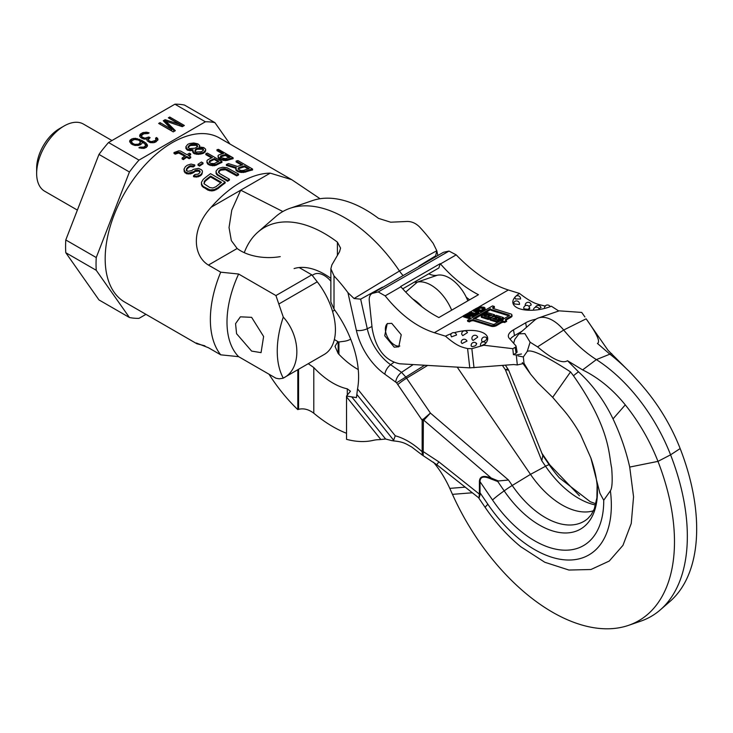 <?xml version="1.0" encoding="UTF-8"?>
<svg xmlns="http://www.w3.org/2000/svg" width="733" height="733" viewBox="0 0 733 733"><rect width="100%" height="100%" fill="white"/><g stroke="black" fill="none" stroke-linecap="round" stroke-linejoin="round"><path stroke-width="1.1" d="M184.478 105.057A107.678 62.168 120 0 0 174.912 104.196L205.368 121.788A107.678 62.168 120 0 1 214.925 122.64L184.478 105.057M65.787 252.711L96.243 270.294L129.429 317.508L98.973 299.925L65.787 252.711A107.678 62.168 -60 0 1 65.787 239.957L98.973 154.416A107.678 62.168 120 0 1 108.53 142.523L174.912 104.196M108.53 142.523L138.986 160.106A107.678 62.168 120 0 0 129.429 171.998L98.973 154.416M129.429 317.508A107.678 62.168 120 0 0 138.986 318.36L145.949 314.347M65.787 239.957L96.243 257.54A107.678 62.168 120 0 0 96.243 270.294M138.986 160.106L205.368 121.788M171.549 129.274L160.041 122.631L158.649 123.437L173.272 131.876L175.352 130.676L165.75 121.128L182.279 126.672L184.359 125.471L169.744 117.033L168.352 117.83L179.86 124.473L165.117 119.699L163.276 120.762L171.549 129.274L171.549 130.685L159.867 124.134M139.646 136.201L140.818 137.685L143.54 138.986L146.71 138.949L147.186 140.828L150.302 142.623L154.012 142.633L155.946 141.881L158.016 139.609L156.679 137.502L155.524 138.171L155.927 139.737L155.084 140.58L151.374 141.643L149.358 141.011L148.579 140.021L148.414 139.398L150.109 137.703L148.863 136.989L144.923 138.18L141.973 137.016L141.57 135.449L143.805 133.8L147.984 133.543L149.138 132.875L146.573 132.206L142.477 132.774L140.021 134.551L139.646 136.201M134.845 145.436L140.03 144.96L142.028 143.448L142.175 141.927L145.134 144.172L145.528 145.739L143.76 147.113L140.049 147.104L138.894 147.773L144.08 148.368L146.472 147.342L147.535 145.299L145.894 143.008L141.771 140.36L135.403 138.29L131.848 138.904L129.851 140.424L129.631 141.625L131.28 143.906L134.845 145.436L134.835 144.364L132.746 143.421L131.564 141.945L132.022 140.608L134.643 139.453L138.519 140.085L140.15 141.295L139.856 143.265L138.244 144.199L134.835 144.364M96.243 257.54L129.429 171.998M229.951 144.016L214.925 122.64M160.041 122.631L160.041 124.042M165.117 119.699L165.117 121.11L164.146 121.669M179.86 124.473L179.86 125.865M165.75 121.312L165.117 121.11M169.744 117.033L169.57 118.535M183.14 126.177L169.744 118.434M165.75 121.128L165.75 122.539L174.454 131.189M143.778 133.818L140.635 135.248L139.829 136.521M141.863 138.29L141.423 135.898M149.019 138.482L146.71 139.38M149.166 142.175L148.414 139.398M156.001 138.977L155.927 141.139L153.719 142.669M157.806 140.214L156.679 138.913L156.001 139.307M133.379 139.82L129.823 142.01M142.165 142L139.582 140.745M147.351 146.316L143.237 142.614M145.601 144.978L145.528 147.141L144.025 148.368M140.315 141.927L140.241 144.089L138.5 145.455M132.554 144.648L131.564 143.347L131.564 141.945M139.719 135.44L139.719 136.329M140.021 134.551L140.021 135.953M140.635 133.837L140.635 135.248M142.477 132.774L142.477 134.176M143.714 132.416L143.714 133.827M145.262 132.242L145.262 133.314M146.573 132.206L146.573 133.269M147.974 132.471L147.974 133.543M141.579 136.521L141.579 137.932M141.973 137.016L141.973 138.345M143.219 137.731L143.219 138.858M144.923 138.18L144.923 139.252M146.243 138.143L146.243 139.032M147.938 137.52L147.938 138.931M148.863 136.989L148.863 138.39M148.579 140.021L148.579 141.432M149.358 141.011L149.358 142.248M149.981 141.368L149.981 142.495M151.374 141.643L151.374 142.715M152.693 141.597L152.693 142.779M154.159 141.112L154.159 142.523M155.084 140.58L155.084 141.982M155.927 139.737L155.927 141.139M156.679 137.502L156.679 138.913M157.696 138.354L157.696 139.756M129.851 140.424L129.851 141.826M130.694 139.572L130.694 140.983M131.848 138.904L131.848 140.315M133.324 138.418L133.324 139.829M135.403 138.29L135.403 139.426M137.346 138.61L137.346 139.682M139.362 139.243L139.362 140.571M141.771 140.36L141.771 141.771M143.943 141.625L143.943 143.027M145.894 143.008L145.894 144.419M146.985 144.172L146.985 145.583M140.049 147.104L140.049 148.176M141.442 147.379L141.442 148.405M142.761 147.333L142.761 148.451M143.76 147.113L143.76 148.387M145.143 146.316L145.143 147.718M145.528 145.739L145.528 147.141M133.672 143.961L133.672 145.07M135.926 144.456L135.926 145.528M137.236 144.419L137.236 145.528M138.244 144.199L138.244 145.464M139.856 143.265L139.856 144.667M140.241 142.678L140.241 144.089M132.041 142.752L132.041 144.154M132.746 143.421L132.746 144.758M64.064 126.003L59.492 128.642A32.307 18.655 -60 0 0 36.65 168.196L36.65 173.474A38.767 22.384 -60 0 1 64.064 126.003A38.767 22.384 -60 0 1 83.443 124.079L111.957 140.544M36.65 173.474A38.767 22.384 120 0 0 44.676 191.221L77.368 210.096M204.919 345.82L196.939 343.786L124.802 302.133A94.759 54.709 120 0 1 105.176 258.758A94.759 54.709 -60 0 1 146.536 163.395A94.759 54.709 -60 0 1 219.552 138.015L291.697 179.658L320.101 198.725M282.837 211.525L240.708 190.177L270.22 173.135L291.697 179.658M299.174 267.545L311.818 274.848L317.252 281.82A53.839 31.088 -120 0 1 324.27 354.442L283.03 378.246L279.108 378.805L275.929 378.21L238.619 356.669L220.715 354.827A94.759 54.709 120 0 1 210.362 319.478A94.759 54.709 -60 0 1 220.715 272.181L208.419 265.08C192.953 255.689 190.8 229.246 211.186 207.219L240.708 190.177L231.775 210.16L229.035 227.551L231.335 240.607L237.153 248.496A39.839 22.998 0 0 0 280.253 256.623M270.22 173.135A94.759 54.709 120 0 0 211.186 207.219M241.597 165.127L236.136 161.966L236.136 161.058A95.831 55.332 -60 0 1 237.959 160.6L252.583 169.048A95.831 55.332 -60 0 0 245.271 171.229L241.285 171.586L237.895 170.844L236.017 169.46L235.687 168.352L236.283 167.5L226.387 164.513A95.831 55.332 -60 0 1 228.522 163.615L237.492 166.455A95.831 55.332 -60 0 1 242.669 164.833L236.136 161.058M235.687 168.352L236.017 170.34L237.895 171.733L241.285 172.475L245.271 172.127A94.759 54.709 -60 0 1 252.583 169.964L252.583 169.048M226.387 164.513L226.387 165.401L236.283 168.388M229.438 179.219L229.438 180.098A94.759 54.709 -60 0 0 227.606 181.298L216.711 174.628L216.052 171.119L217.866 168.902A95.831 55.332 -60 0 1 219.085 168.205L222.759 167.252L227.074 167.765L238.573 174.078A95.831 55.332 -60 0 0 236.741 174.995L227.102 169.424L224.014 168.645L220.945 169.277A95.831 55.332 -60 0 0 219.726 169.983L218.526 171.815L219.79 173.648L229.438 179.219A95.831 55.332 -60 0 0 227.606 180.41L217.967 174.848L216.079 172.621L216.052 171.119M218.526 172.695L219.726 170.862A94.759 54.709 -60 0 1 220.945 170.157L225.553 169.744L236.741 175.874A94.759 54.709 -60 0 1 238.573 174.967L238.573 174.078M201.438 182.27L202.097 186.292L208.016 190.168L211.727 190.928L214.192 190.543L217.866 188.683A94.759 54.709 -60 0 1 225.168 182.984L225.168 182.096L210.554 173.657A95.831 55.332 -60 0 0 203.243 179.347L201.438 182.27L201.465 184.084L203.343 186.548L209.876 189.856L214.192 189.627L217.866 187.785A95.831 55.332 -60 0 1 225.168 182.096M233.094 157.787L233.094 158.713A94.759 54.709 -60 0 0 227.148 160.39L223.675 160.472L219.268 158.887L218.077 157.238L218.132 155.442L219.066 154.828A95.831 55.332 -60 0 1 223.519 153.49L216.986 149.715A95.831 55.332 -60 0 1 218.471 149.349L233.094 157.787A95.831 55.332 -60 0 0 227.148 159.492L221.687 159.153L219.268 157.998L218.077 156.349M222.438 153.774L216.986 150.632L216.986 149.715M221.952 161.517L221.952 162.396A94.759 54.709 -60 0 0 216.006 165.273L212.533 165.795L208.126 164.394L206.935 162.561L206.999 160.582L207.925 159.73A95.831 55.332 -60 0 1 212.378 157.503L205.845 153.738A95.831 55.332 -60 0 1 207.329 153.069L221.952 161.517A95.831 55.332 -60 0 0 216.006 164.394L210.554 164.632L208.126 163.514L206.935 161.681M211.535 157.907L205.845 154.617L205.845 153.738M193.045 150.641L187.804 150.329L185.907 146.655L187.712 144.392A95.831 55.332 -60 0 1 189.535 143.549L193.824 142.99L197.837 143.851L199.715 145.51L199.431 147.415M194.337 153.756L192.742 150.265L192.77 152.171L194.337 153.756L198.341 154.37L202.638 153.573A94.759 54.709 -60 0 1 203.856 153.014L205.652 151.007L205.634 149.22L203.756 147.553L199.138 146.948L199.715 145.51M187.804 150.329L185.925 148.561L185.907 146.655M198.011 164.293L198.011 165.182L199.568 166.079A94.759 54.709 -60 0 1 203.032 163.807L203.032 162.928L201.483 162.03A95.831 55.332 -60 0 0 198.011 164.293L199.568 165.191A95.831 55.332 -60 0 1 203.032 162.928M200.091 172.182L198.78 171.091L198.78 170.203L195.18 170.468A95.831 55.332 -60 0 0 193.695 171.659L188.299 173.116L185.009 171.934L184.001 169.204L185.302 166.803A95.831 55.332 -60 0 1 187.281 165.227L191.001 164.073L194.786 164.962A95.831 55.332 -60 0 0 193.301 166.052L190.443 165.722L189.141 166.309A95.831 55.332 -60 0 0 187.162 167.884L186.365 169.864L187.74 171.366L191.835 170.578A95.831 55.332 -60 0 1 193.32 169.387L198.46 168.379L201.199 169.635L202.198 170.532L202.455 171.989L201.401 174.06A95.831 55.332 -60 0 0 200.164 175.05L196.691 176.177L193.53 175.773A95.831 55.332 -60 0 1 195.015 174.5L198.047 174.17A95.831 55.332 -60 0 1 199.541 172.979L200.091 171.284L198.78 170.203M184.001 169.204L184.258 171.687L186.567 173.748L190.534 173.886L193.695 172.557A94.759 54.709 -60 0 1 195.18 171.357L198.78 171.091M186.365 170.771L187.162 168.782A94.759 54.709 -60 0 1 189.141 167.197L190.443 166.611L193.301 166.941A94.759 54.709 -60 0 1 194.786 165.85L194.786 164.962M193.53 175.773L193.53 176.68L196.691 177.084L200.164 175.947A94.759 54.709 -60 0 1 201.401 174.949L202.455 171.989M184.753 156.175L178.623 153.014L175.251 154.159L174.005 153.444L174.005 152.556L178.907 150.787L180.758 151.108L186.979 154.7A95.831 55.332 -60 0 1 189.416 153.197L190.662 153.912A95.831 55.332 -60 0 0 188.225 155.423L190.708 156.862A95.831 55.332 -60 0 0 189.187 157.852L186.704 156.413A95.831 55.332 -60 0 0 183.351 158.74L182.105 158.026A95.831 55.332 -60 0 1 185.458 155.698L179.86 152.464L177.084 152.391L175.251 153.279L174.005 152.556M188.949 155.845A94.759 54.709 -60 0 1 190.662 154.791L190.662 153.912M182.105 158.026L182.105 158.914L183.351 159.629A94.759 54.709 -60 0 1 186.704 157.293L189.187 158.731A94.759 54.709 -60 0 1 190.708 157.742L190.708 156.862M220.715 354.827L208.419 347.726L196.389 343.026L196.939 343.786M334.349 339.544L338.619 342.018L344.052 341.303A53.839 31.088 60 0 0 350.695 339.177M238.619 356.669A86.146 49.734 -60 0 1 238.619 274.023L220.715 272.181M203.49 150.347L202.546 148.313L197.324 148.359A95.831 55.332 -60 0 0 196.105 148.918L194.914 150.842L195.858 152.061L201.08 151.795A95.831 55.332 -60 0 1 202.299 151.227L203.49 149.459L202.546 148.313M194.914 151.722L196.105 149.807A94.759 54.709 -60 0 1 197.324 149.239L202.546 149.211M188.069 147.773L189.572 146.032A94.759 54.709 -60 0 1 190.791 145.473L196.316 145.317L196.316 144.428L194.163 144.071L190.791 144.584A95.831 55.332 -60 0 0 189.572 145.152L188.069 146.893L189.334 148.625L194.859 148.203A95.831 55.332 -60 0 1 196.078 147.635L197.58 146.05L196.316 144.428M197.58 146.939L196.316 145.317M209.107 162.405L209.537 161.819A94.759 54.709 -60 0 1 214.247 159.464L214.247 158.585L218.91 161.278A95.831 55.332 -60 0 0 214.21 163.633L210.857 163.377L209.235 162.158L209.537 160.939A95.831 55.332 -60 0 1 214.247 158.585M218.067 161.672L214.247 159.464M220.248 157.329L220.679 156.889A94.759 54.709 -60 0 1 225.388 155.478L225.388 154.562L230.052 157.256A95.831 55.332 -60 0 0 225.343 158.685L221.064 157.604L220.376 156.972L220.679 155.992A95.831 55.332 -60 0 1 225.388 154.562M228.971 157.549L225.388 155.478M220.807 182.856L210.591 176.955L210.591 176.067A95.831 55.332 -60 0 0 205.112 180.419L204.205 181.647L204.232 183.882L209.84 187.566L212.927 188.005L215.997 186.704A95.831 55.332 -60 0 1 221.476 182.352L210.591 176.067M203.911 183.708L205.112 181.326A94.759 54.709 -60 0 1 210.591 176.955M238.143 169.167L238.747 168.645A94.759 54.709 -60 0 1 244.538 166.822L244.538 165.905L249.202 168.599A95.831 55.332 -60 0 0 243.411 170.45L240.955 170.496L238.784 169.543L238.143 168.278L238.747 167.756A95.831 55.332 -60 0 1 244.538 165.905M248.13 168.892L244.538 166.822M187.804 149.45L193.045 149.761L192.742 150.265M194.337 152.876L198.341 153.49L202.638 152.693A95.831 55.332 -60 0 1 203.856 152.125L205.652 150.109M236.017 170.34L236.017 169.46M236.649 171.018L236.649 170.129M237.895 171.733L237.895 170.844M239.132 172.136L239.132 171.256M241.285 172.475L241.285 171.586M243.438 172.521L243.438 171.632M245.271 172.127L245.271 171.229M238.747 168.645L238.747 167.756M227.606 181.298L227.606 180.41M217.967 175.728L217.967 174.848M218.819 171.769L218.819 170.89M219.726 170.862L219.726 169.983M220.945 170.157L220.945 169.277M222.475 169.662L222.475 168.782M224.014 169.525L224.014 168.645M225.553 169.744L225.553 168.865M227.102 170.313L227.102 169.424M236.741 175.874L236.741 174.995M216.079 173.501L216.079 172.621M216.711 174.628L216.711 173.748M217.866 188.683L217.866 187.785M201.465 185.009L201.465 184.084M202.097 186.292L202.097 185.367M203.343 187.474L203.343 186.548M208.016 190.168L208.016 189.242M209.876 190.782L209.876 189.856M211.727 190.928L211.727 190.012M214.192 190.543L214.192 189.627M216.024 189.82L216.024 188.912M204.205 182.554L204.205 181.647M205.112 181.326L205.112 180.419M221.687 160.041L221.687 159.153M220.505 159.602L220.505 158.713M223.675 160.472L223.675 159.583M225.599 160.646L225.599 159.748M227.148 160.39L227.148 159.492M218.581 158.246L218.581 157.357M219.268 158.887L219.268 157.998M220.679 156.889L220.679 155.992M210.554 165.502L210.554 164.632M209.372 165.117L209.372 164.238M212.533 165.795L212.533 164.916M214.457 165.768L214.457 164.888M216.006 165.273L216.006 164.394M207.439 163.706L207.439 162.836M208.126 164.394L208.126 163.514M209.537 161.819L209.537 160.939M185.925 148.561L185.925 147.681M186.878 149.798L186.878 148.918M189.975 150.897L189.975 150.018M192.119 150.778L192.119 149.898M192.77 152.171L192.77 151.291M193.402 153.215L193.402 152.336M196.499 154.324L196.499 153.444M198.341 154.37L198.341 153.49M200.796 154.132L200.796 153.252M202.638 153.573L202.638 152.693M203.856 153.014L203.856 152.125M205.066 152.171L205.066 151.282M199.568 166.079L199.568 165.191M194.703 177.001L194.703 176.103M196.691 177.084L196.691 176.177M198.616 176.781L198.616 175.883M200.164 175.947L200.164 175.05M201.401 174.949L201.401 174.06M202.079 173.996L202.079 173.107M186.484 169.781L186.484 168.883M187.162 168.782L187.162 167.884M189.141 167.197L189.141 166.309M190.443 166.611L190.443 165.722M192.119 166.583L192.119 165.695M193.301 166.941L193.301 166.052M184.258 171.687L184.258 170.78M185.009 172.851L185.009 171.934M186.567 173.748L186.567 172.832M188.299 174.023L188.299 173.116M190.534 173.886L190.534 172.979M192.147 173.4L192.147 172.502M193.695 172.557L193.695 171.659M195.18 171.357L195.18 170.468M196.233 170.954L196.233 170.065M197.598 170.743L197.598 169.854M199.403 171.449L199.403 170.56M192.321 145.116L192.321 144.227M190.791 145.473L190.791 144.584M194.163 144.96L194.163 144.071M197.25 145.858L197.25 144.96M188.665 146.802L188.665 145.922M189.572 146.032L189.572 145.152M203.169 149.569L203.169 148.68M200.998 148.909L200.998 148.029M198.854 148.881L198.854 148.002M197.324 149.239L197.324 148.359M196.105 149.807L196.105 148.918M195.198 150.567L195.198 149.688M177.084 153.27L177.084 152.391M175.251 154.159L175.251 153.279M178.623 153.014L178.623 152.125M179.86 153.344L179.86 152.464M183.351 159.629L183.351 158.74M186.704 157.293L186.704 156.413M189.187 158.731L189.187 157.852M283.277 317.087C301.364 336.951 301.364 369.496 283.277 378.1A86.146 49.734 -60 0 1 283.277 317.087L275.929 295.564L311.818 274.848M275.929 295.564L238.619 274.023M251.621 317.334L240.387 316.83L235.559 323.665L236.576 333.707L251.621 351.098L261.058 352.637L263.614 336.484L251.621 317.334M332.544 311.369L334.486 310.242A20.671 11.939 -120 0 0 334.752 310.086M330.867 281.215A20.671 11.939 -120 0 0 324.151 275.461A20.671 11.939 -120 0 0 313.816 274.435L312.221 275.361M330.867 268.745L330.867 302.078L334.019 309.079L334.019 275.929L330.867 268.745L331.875 264.915L339.544 251.721L340.552 248.093L337.4 242.119A120.304 69.461 -120 0 0 257.952 232.086L275.965 216.409A124.903 72.118 60 0 1 289.947 208.328L312.542 200.567A120.304 69.461 -120 0 1 378.512 218.379L390.68 222.2L407.127 221.467C411.561 221.412 415.611 223.153 419.294 226.699A115.356 66.602 60 0 1 433.221 243.429L436.804 250.75L435.659 255.844L418.992 266.033A25.628 14.797 -120 0 0 419.212 266.281M346.526 396.067L346.535 439.333A120.304 69.461 -120 0 0 373.253 440.359L373.39 440.331A69.214 39.958 60 0 1 379.465 439.644L385.613 439.012L392.274 440.725L393.639 440.212L395.252 435.787L357.539 388.875L356.44 397.598L346.526 396.067L350.456 391.22L347.295 388.838A68.755 39.701 60 0 1 313.797 367.563L308.263 363.678M433.487 462.211A67.088 38.739 60 0 1 449.778 488.38L452.463 494.354A172.594 99.651 -120 0 0 628.529 625.359A172.594 99.651 -120 0 0 657.968 461.378A126.727 73.163 -120 0 0 625.286 404.873C612.797 389.425 598.568 377.77 582.616 369.899L567.507 360.709L578.511 371.833C592.704 384.852 604.203 400.539 613.017 418.882C620.43 434.559 626 450.621 629.711 467.077L633.559 496.782L631.241 523.499L622.949 545.37L609.242 561.057L590.954 569.514L568.936 570.045L544.793 562.257L520.76 546.726C507.584 535.924 495.774 522.904 485.338 507.648A21.532 2.3 -34.3 0 1 487.885 504.295A108.521 62.653 -120 0 0 573.866 559.765A108.521 62.653 -120 0 0 610.387 490.789C612.22 488.123 612.641 480.481 611.652 467.892C608.61 454.515 610.552 428.64 573.481 375.772L570.549 371.906C545.654 355.798 531.205 348.981 527.201 351.464L530.115 342.201L537.555 346.874C552.49 359.335 562.477 363.944 567.507 360.709M338.921 354.296L338.921 341.972M289.947 208.328A124.903 72.118 60 0 1 399.476 271.008A21.532 12.434 -120 0 0 403.132 275.571M346.535 433.295A122.173 70.542 60 0 1 313.797 413.21C308.648 409.362 303.572 408.07 298.569 409.335L297.809 409.628L297.809 369.716M257.952 232.086A120.304 69.461 -120 0 0 244.263 252.665M269.02 374.224A120.304 69.461 -120 0 0 297.809 409.628M334.019 275.929A115.356 66.602 60 0 1 347.946 292.659L356.366 330.345A47.269 27.295 -120 0 0 384.88 374.215L396.626 382.782A24.446 14.11 -120 0 0 397.781 384.587A8.613 0.916 -34.3 0 1 406.586 378.219L430.408 413.073L423.362 420.724L423.188 455.724M382.663 287.382A25.628 14.797 -120 0 1 382.443 287.134L360.654 299.146L354.066 298.523L347.946 292.659M414.292 282.15A21.532 12.434 -120 0 0 417.398 282.077A34.46 19.892 60 0 1 451.665 310.169M437.867 255.515L436.804 250.75L399.476 271.008L354.066 298.523M428.741 273.812A25.628 14.797 -120 0 0 437.299 275.232A30.365 17.528 60 0 1 467.837 300.832M502.453 365.455L505.404 369.771C507.887 368.791 508.702 368.882 507.841 370.073M508.62 370.101L542.796 455.532L541.824 460.8L505.404 369.771L508.62 370.101L505.404 365.208M542.356 454.423L542.722 455.358M542.887 455.514L549.274 464.85A81.968 47.324 -120 0 0 559.371 477.861L590.23 501.711L595.865 503.782M628.639 370.907L608.014 350.273L586.134 318.828C596.864 333.726 600.629 341.926 597.432 343.429L609.865 354.167C622.473 363.971 635.016 376.597 647.486 392.063A126.727 73.163 -120 0 1 680.16 448.559A172.594 99.651 -120 0 1 670.054 601.381L660.332 609.847A175.086 101.081 60 0 1 640.724 621.172L628.529 625.359M519.294 333.588L534.843 320.046A32.307 18.655 60 0 1 538.462 317.957A32.307 18.655 60 0 1 563.695 330.024A107.678 62.168 -120 0 0 596.36 359.61A129.21 74.601 60 0 1 670.585 454.827A175.086 101.081 60 0 1 660.332 609.847M478.951 498.275L480.207 494.418L480.014 492.768L487.885 504.295M479.015 498.321L479.4 492.521A2.153 1.246 180 0 1 480.014 492.768L480.014 481.682C480.088 476.661 483.789 475.772 491.101 479.015L497.808 481.544L498.385 480.958L491.321 478.099A2.153 0.586 -69.1 0 1 491.101 479.015M498.385 480.958L508.51 480.042L430.408 413.073L422.144 420.229L422.144 451.18A4.306 2.483 0 0 0 423.362 451.675L438.902 461.891L479.529 494.225A2.153 1.136 171.7 0 1 480.207 494.418M479.4 492.521L479.4 481.434C479.694 476.221 483.661 475.103 491.321 478.099L423.601 420.046A4.306 2.886 46.1 0 1 422.813 419.166M479.4 481.434A2.153 1.246 180 0 1 480.014 481.682L492.521 499.998A97.755 56.441 -120 0 0 565.409 550.199A97.755 56.441 -120 0 0 603.726 500.263L610.387 490.789M334.019 309.079A79.512 45.904 60 0 1 358.602 376.936A79.512 45.904 60 0 1 357.539 388.875M392.274 440.725L393.639 440.212L356.815 394.409M422.144 451.18L422.226 455.037L436.749 464.685L478.493 497.634M438.902 461.891L436.749 464.685M294.08 268.571A70.478 40.691 60 0 1 330.867 278.357M358.263 369.569A68.755 39.701 60 0 1 338.16 353.498L335.008 346.333L337.876 341.587M412.78 299.018A30.365 17.528 60 0 1 422.126 306.889M413.201 364.576L401.537 372.337L405.825 377.046A15.934 9.199 -120 0 0 406.586 378.219L427.641 365.419M424.636 365.245L396.626 382.782M457.218 367.141L530.49 474.37A73.218 42.276 -120 0 0 593.483 510.782M538.462 317.957L559.178 310.847L581.7 312.423L584.907 316.958M497.808 481.544L504.185 490.881A81.968 47.324 -120 0 0 563.283 532.918A81.968 47.324 -120 0 0 597.294 496.195C598.009 485.118 595.865 472.373 590.862 457.96L599.942 493.309L603.726 500.263M570.549 371.906L552.673 397.332L561.029 407.117C568.057 414.905 574.571 424.095 580.573 434.687L590.862 457.96M527.201 351.464L523.344 356.944L523.985 363.293L530.5 374.041L537.674 382.644L552.673 397.332M513.631 343.255L514.795 339.361L518.964 333.854L524.901 333.616L530.115 342.201M517.883 355.862L523.344 356.944M523.023 363.605L517.306 364.952L513.76 364.53L469.78 367.865L399.732 363.788C385.082 360.718 375.901 349.055 372.208 328.787L369.276 300.951C368.946 297.076 369.954 294.556 372.282 293.402L371.878 293.612M469.78 367.865L467.59 348.569L463.897 347.662C463.265 347.103 458.226 347.36 445.499 336.181L434.339 332.709C416.775 327.074 400.392 314.796 385.173 295.866L378.246 291.936L372.282 293.402L443.034 252.528M391.724 323.317L387.198 323.665L384.733 335.741L394.235 347.167L398.761 346.819L401.235 334.743L391.724 323.317M387.638 323.445A12.919 7.458 -120 0 0 386.667 335.256A12.919 7.458 -120 0 0 396.562 345.829A12.919 7.458 -120 0 0 399.815 346.013M467.59 348.569L471.841 348.67L483.798 345.225L512.807 348.679L513.421 354.653L516.114 353.095A3.234 1.402 -10.2 0 0 517.067 351.84L516.041 346.104A3.234 1.402 -10.2 0 0 515.876 345.774L509.288 338.353A17.226 7.458 169.8 0 1 508.381 336.575A17.226 7.458 169.8 0 1 513.476 329.85L525.653 322.813A17.226 7.458 -10.2 0 1 535.924 319.221M521.447 353.975L516.289 354.992L513.421 354.653M521.923 331.298L514.502 335.586L513.476 329.85M510.159 339.333A17.226 7.458 169.8 0 1 514.502 335.586M545.48 306.156L538.7 304.47C538.022 303.948 533.23 304.058 519.505 293.447L508.345 289.984C490.762 284.358 473.381 272.658 456.192 254.864L449.017 251.071L443.52 252.28M519.505 293.447A25.838 11.178 -10.2 0 0 515.986 296.141M520.567 298.991L515.391 298.982L514.914 297.268A25.838 11.178 -10.2 0 0 529.024 310.251A25.838 11.178 -10.2 0 0 547.844 307.494A2.511 1.09 -10.2 0 0 548.467 307.292A25.838 11.178 -10.2 0 0 551.216 306.275A25.838 11.178 -10.2 0 0 551.372 306.211L558.748 310.994M512.807 348.679L515.088 347.369A3.234 1.402 -10.2 0 0 516.041 346.104M454.286 332.7A25.838 11.178 169.8 0 1 481.05 331.957A25.838 11.178 169.8 0 1 485.631 343.411A2.511 1.09 169.8 0 1 485.356 343.722A25.838 11.178 169.8 0 1 483.798 345.225M445.499 336.181A25.838 11.178 169.8 0 1 451.345 333.643M494.317 306.44L492.576 305.899L467.498 320.376L467.672 321.338L469.422 321.879L470.311 321.366A2.529 1.099 -10.2 0 1 473.848 320.871L491.302 326.295A3.802 1.64 -10.2 0 0 496.598 325.562L501.262 322.868A2.281 0.99 -10.2 0 1 504.441 322.428L506.64 321.521L506.054 320.431A2.281 0.99 169.8 0 1 505.422 319.9A2.281 0.99 169.8 0 1 506.1 319.011L510.754 316.326A3.802 1.64 -10.2 0 0 511.881 314.842A3.802 1.64 -10.2 0 0 510.828 313.962L493.373 308.538A2.529 1.099 169.8 0 1 492.677 307.952A2.529 1.099 169.8 0 1 493.419 306.962L494.317 306.44L494.491 307.411L493.593 307.924A2.529 1.099 -10.2 0 0 493.025 308.382M511.881 314.842L512.046 315.804A3.802 1.64 -10.2 0 1 510.928 317.288L506.274 319.973A2.281 0.99 -10.2 0 0 505.807 320.33M468.589 316.839L469.789 316.152L473.555 316.39L474.471 315.868L474.297 314.906L470.137 314.649L470.265 313.88L469.486 313.522L467.15 313.724L463.229 315.868L469.34 317.765L470.119 317.316L467.388 316.464L469.615 315.181L473.381 315.428L474.297 314.906M463.229 315.868L463.403 316.83L469.514 318.727L470.293 318.278L470.119 317.316M473.151 310.141L473.326 311.104L477.385 312.368L477.183 311.388L477.696 311.901L474.7 313.284L470.018 311.946L469.239 312.405L473.261 313.651L476.652 313.431L478.741 311.992L477.962 310.939L473.939 309.683L473.151 310.141L477.183 311.388M469.239 312.405L469.413 313.367L475.002 314.75L478.649 313.339L478.741 311.525M474.984 309.088L475.158 310.05L481.26 311.946L485.182 309.335L484.229 307.319L479.684 306.715L474.984 309.088L481.086 310.984L484.22 309.17L485.008 307.906M474.874 318.736L490.496 309.711A5.067 2.19 -10.2 0 0 491.761 310.535L508.885 315.859M481.178 316.354L488.151 318.525L490.661 317.077L492.402 317.618L489.901 319.066L496.882 321.237L503.324 317.517L496.342 315.346L493.84 316.793L492.09 316.253L494.601 314.805L487.619 312.634L481.178 316.354L481.352 317.316L488.325 319.487L491.385 318.214M489.901 319.066L490.075 320.028L497.047 322.199L503.498 318.479L503.324 317.517M493.291 316.619L494.775 315.767L494.601 314.805M487.866 316.207L489.268 316.647L488.187 317.261L484 315.96L487.582 313.898L491.77 315.199L487.866 316.207L488.242 317.233M485.2 316.335L487.757 314.86L490.753 315.786M496.433 317.6L499.475 318.498M493.923 319.047L495.371 319.451L496.8 318.626L496.635 317.664L495.233 317.224L496.305 316.61L500.502 317.911L496.919 319.973L492.732 318.672L496.635 317.664M465.858 315.987L468.845 314.933M477.742 309.244L480.372 308.071L483.652 308.749L483.45 307.768L483.835 308.584L481.095 310.288L476.542 308.877L480.197 307.109L483.45 307.768M440.221 263.651A10.766 6.221 -120 0 1 440.478 263.935A107.678 62.168 60 0 0 478.457 294.703L438.865 317.554A107.678 62.168 60 0 1 400.887 286.795A10.766 6.221 -120 0 0 400.63 286.511L440.221 263.651L438.884 267.957L402.701 288.839M469.596 299.815A129.21 74.601 60 0 1 466.234 297.195M551.372 306.211L550.126 306.568M520.558 299.018A3.014 3.014 0 0 0 514.896 297.314L514.914 297.268M544.491 308.456A3.014 3.014 0 0 1 550.171 306.66L549.97 306.761M529.675 308.822L529.675 308.831A3.014 3.014 0 0 0 527.595 305.496A3.014 3.014 0 0 0 523.683 308.382L524.516 308.923C528.786 309.509 530.234 309.289 528.85 308.272M525.68 305.533L525.213 304.717A3.014 3.014 0 0 1 531.168 305.02L528.805 306.22M513.686 302.811A3.014 3.014 0 0 1 519.45 304.488L514.346 303.957L513.705 302.775M535.337 307.319A3.014 3.014 0 0 1 541.027 307.585L539.021 308.593M533.432 310.187L533.413 310.178A3.014 3.014 0 0 1 539.378 309.528M485.777 342.934A3.014 3.014 0 0 0 480.747 346.132L485.356 343.722M450.713 334.807L451.473 336.868L456.549 334.999A3.014 3.014 0 0 0 450.694 334.853M485.631 343.411L485.374 342.879M473.142 340.433L477.714 337.125A3.014 3.014 0 0 0 472.519 336.447A3.014 3.014 0 0 0 472.4 339.91L473.142 340.433M462.083 343.539L466.985 341.083A3.014 3.014 0 0 0 461.194 342.393L462.083 343.539M462.752 335.65L467.452 332.58A3.014 3.014 0 0 0 461.726 334.275L462.752 335.65M476.734 343.759A3.014 3.014 0 0 0 471.255 346.104L472.052 346.636C475.525 346.159 476.871 345.078 476.074 343.392M486.868 337.977L486.886 337.995A3.014 3.014 0 0 0 482.067 341.569L482.69 341.844C485.942 340.698 487.17 339.352 486.4 337.803M504.845 322.557L504.67 321.595L506.466 320.559M469.422 321.879L469.248 320.917L470.137 320.403A2.529 1.099 169.8 0 1 473.674 319.909L491.128 325.333A3.802 1.64 -10.2 0 0 496.433 324.591L501.088 321.906A2.281 0.99 169.8 0 1 504.267 321.466L504.67 321.595M467.498 320.376L469.248 320.917M490.322 308.749A5.067 2.19 -10.2 0 0 491.586 309.573L509.032 314.998A1.264 0.55 169.8 0 1 509.38 315.291A1.264 0.55 169.8 0 1 509.014 315.786L504.359 318.47A4.81 2.08 -10.2 0 0 502.92 320.248A4.81 2.08 -10.2 0 0 499.338 321.366L494.683 324.05A1.264 0.55 169.8 0 1 492.915 324.298L475.47 318.873A5.067 2.19 -10.2 0 0 473.243 318.608L490.322 308.749L490.496 309.711M469.093 314.796L466.609 316.225L464.667 315.621L467.663 313.999L469.093 314.1L469.093 314.796M488.325 319.487L488.151 318.525M497.047 322.199L496.882 321.237M490.835 318.04L490.661 317.077M487.757 314.86L487.582 313.898M496.479 317.572L496.305 316.61M495.371 319.451L495.196 318.489M493.978 319.02L493.804 318.058M469.789 316.152L469.615 315.181M469.514 318.727L469.34 317.765M473.555 316.39L473.381 315.428M469.202 314.677L469.093 314.1M468.873 314.915L468.708 313.971M468.36 314.897L468.185 313.926M467.837 314.961L467.663 313.999M467.315 315.153L467.141 314.182M478.915 312.954L478.741 311.992M478.649 313.339L478.475 312.377M478.127 313.751L477.953 312.789M477.604 314.054L477.43 313.092M476.826 314.393L476.652 313.431M476.038 314.613L475.864 313.651M475.002 314.75L474.828 313.788M474.214 314.741L474.049 313.779M473.436 314.613L473.261 313.651M485.182 309.335L485.008 308.373M484.916 309.72L484.742 308.758M484.394 310.132L484.22 309.17M481.26 311.946L481.086 310.984M479.07 308.483L478.896 307.521M481.673 308.126L481.499 307.164M481.022 308.043L480.848 307.081M480.372 308.071L480.197 307.109M479.721 308.217L479.547 307.255M208.419 265.08L237.153 248.496M279.108 303.847L317.252 281.82M338.16 341.752L338.16 353.498M437.299 275.232L417.398 282.077L405.716 292.082M435.659 255.844L435.842 256.678M541.898 453.287L549.897 464.988A21.532 2.3 145.7 0 0 549.274 464.85A12.919 1.374 145.7 0 0 545.544 466.243A76.956 44.429 -120 0 0 595.562 505M609.829 354.14A21.532 7.486 -45.2 0 1 611.743 353.682M629.711 467.077L657.968 461.378L670.585 454.827L680.16 448.559M582.616 369.899L596.36 359.61L609.865 354.167M464.997 487.161L449.778 488.38M472.07 492.796L452.463 494.354M397.781 384.587L422.144 420.229A4.306 2.483 0 0 0 423.362 420.724M423.198 452.453A4.306 3.106 17.4 0 1 422.071 451.665C413.155 443.52 404.213 438.233 395.252 435.787M351.767 396.91L385.613 439.012M337.4 255.377L337.4 242.119M346.535 396.846L380.766 439.415M298.569 369.276L298.569 409.335M347.295 388.838L347.295 395.444M313.797 367.563L313.797 413.21M356.366 330.345A8.613 3.353 -12.6 0 0 367.27 328.732A38.767 22.384 -120 0 0 390.652 364.713L401.537 372.337A8.613 4.416 -55 0 0 395.765 381.847M360.654 299.146L367.27 328.732L371.97 326.524M393.896 362.322L390.652 364.713A8.613 4.416 -55 0 0 384.88 374.215M541.824 460.8L545.544 466.243L530.49 474.37L512.23 485.484A76.956 44.429 -120 0 0 587.903 518.497L591.201 514.786L594.271 508.94L596.9 497.863L597.129 485.548M508.51 480.042L512.23 485.484A12.919 1.374 -34.3 0 0 504.185 490.881A21.532 2.3 -34.3 0 0 492.521 499.998M537.555 346.874L563.695 330.024L586.134 318.828M613.017 418.882L625.286 404.873M578.511 371.833A21.532 7.486 134.8 0 0 573.481 375.772M474.013 367.792L471.841 348.67M516.289 354.992L517.306 364.952M526.468 327.339L525.653 322.813M434.339 332.709L463.256 316.015M467.269 313.697L469.267 312.551M470.201 312.001L473.179 310.288M474.123 309.747L475.011 309.234M479.052 306.898L508.345 289.984M440.478 263.935L456.192 254.864M400.887 286.795L385.173 295.866M378.246 291.936L449.017 251.071M516.114 353.095L515.088 347.369M493.593 307.924L493.419 306.962M510.928 317.288L510.754 316.326M506.274 319.973L506.1 319.011M504.441 322.428L504.267 321.466M501.262 322.868L501.088 321.906M496.598 325.562L496.433 324.591M491.302 326.295L491.128 325.333M473.848 320.871L473.674 319.909M470.311 321.366L470.137 320.403M491.761 310.535L491.586 309.573M509.16 315.685L509.032 314.998M485.338 507.648L478.896 498.22M393.154 440.881C403.975 441.733 406.458 444.235 411.607 446.938L422.226 455.037M549.897 464.988L579.446 495.755M530.5 374.041L522.327 362.588M443.163 252.454L371.97 293.557"/></g></svg>
